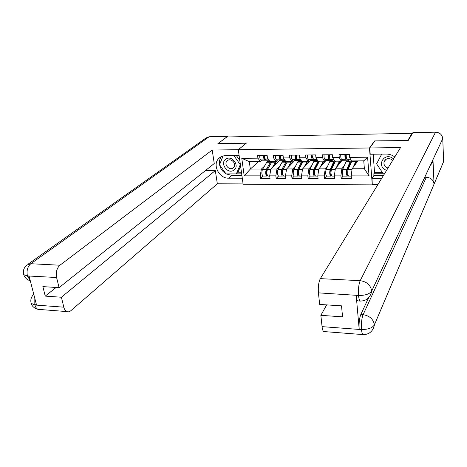 <?xml version="1.0" encoding="UTF-8"?>
<svg xmlns="http://www.w3.org/2000/svg" width="467" height="467" viewBox="0 0 467 467"><rect width="100%" height="100%" fill="white"/><g stroke="black" fill="none" stroke-linecap="round" stroke-linejoin="round"><path stroke-width="0.7" d="M381.644 178.435L372.036 178.417L372.275 184.856L243.126 184.249L238.304 149.703L212.193 150.041L214.248 163.532L59.07 287.66L56.6 277.509L27.226 275.927M407.866 140.52L374.645 140.906L369.49 147.975L372.275 184.856M369.49 147.975L238.304 149.703L246.477 143.03L218.165 143.649M357.909 160.893L352.1 168.768L364.377 168.733L369.047 175.896L367.611 157.21L349.62 157.361L349.38 154.565L338.995 154.67L339.246 157.455L341.143 161.01L342.498 159.317M369.047 175.896L351.202 175.884L351.435 178.627L341.161 178.61L343.064 176.071M344.29 165.639L341.844 168.803L340.916 175.884L341.161 178.61M340.916 175.884L334.366 175.878L334.617 178.598L324.512 178.581L326.532 176.071M327.781 165.791L325.23 168.856L324.244 175.878L324.512 178.581M324.244 175.878L317.799 175.872L318.074 178.569L308.132 178.552L310.275 176.071M311.536 165.925L308.885 168.902L307.846 175.872L308.132 178.552M307.846 175.872L301.507 175.866L301.799 178.54L292.015 178.522L294.268 176.071M295.553 166.054L292.803 168.955L291.712 175.866L292.015 178.522M291.712 175.866L285.471 175.861L285.786 178.511L276.16 178.499L278.525 176.065C277.275 174.693 277.083 172.521 277.958 169.556L282.383 161.675L285.693 161.389M279.821 166.17L276.978 169.001L275.834 175.861L276.16 178.499M275.834 175.861L269.692 175.855L270.025 178.487L260.551 178.47L263.026 176.059M264.34 166.275L261.403 169.054L260.212 175.855L260.551 178.47M260.212 175.855L244.2 175.849L241.772 158.301L257.901 158.161L260.434 161.57L262.209 159.942M339.246 157.455L332.638 157.513L332.381 154.74L322.166 154.84L322.434 157.601L315.943 157.659L315.657 154.904L305.611 155.009L305.908 157.747L299.516 157.799L299.213 155.073L289.33 155.172L289.645 157.887L283.358 157.939L283.037 155.237L273.312 155.336L273.644 158.027L267.457 158.079L267.124 155.394L257.556 155.493L257.901 158.161M341.844 168.803L335.318 168.82L342.142 160.263L348.493 160.216L347.915 160.957M345.282 155.826L346.234 154.635M341.143 161.01L334.594 161.057L332.638 157.513M348.493 160.216L348.411 159.27M342.142 160.263L342.101 159.813M335.318 168.82L334.366 175.878M325.23 168.856L318.809 168.873L326.077 160.379L332.329 160.333L331.71 161.074M322.434 157.601L324.472 161.127L325.913 159.445M328.529 156.398L329.381 155.412M324.472 161.127L318.027 161.168L315.943 157.659M332.329 160.333L332.235 159.399M326.077 160.379L325.984 159.445M318.809 168.873L317.799 175.872M308.885 168.902L302.563 168.926L310.263 160.496L316.416 160.45L315.762 161.185M305.908 157.747L308.074 161.238L309.603 159.574M312.073 156.883L312.832 156.06M308.074 161.238L301.729 161.284L299.516 157.799M316.416 160.45L316.322 159.521M310.263 160.496L310.164 159.568M302.563 168.926L301.507 175.866M292.803 168.955L286.586 168.972L294.695 160.607L300.754 160.566L300.065 161.29M289.645 157.887L291.933 161.348L293.55 159.696M295.891 157.297L296.563 156.614M291.933 161.348L285.699 161.395L283.358 157.939M300.754 160.566L300.649 159.644M294.695 160.607L294.589 159.691M286.586 168.972L285.471 175.861M285.261 160.747L284.607 161.401M276.978 169.001L270.86 169.025L279.365 160.718L285.214 160.677M273.644 158.027L276.055 161.459L277.754 159.819M280.147 157.507L280.574 157.099M276.242 161.459L269.92 161.5L267.457 158.079M279.365 160.718L279.26 159.807M270.86 169.025L269.692 175.855M269.704 161.208L269.389 161.506M261.216 160.852L269.406 160.794M258.56 161.582L250.324 169.089L261.403 169.054M260.434 161.57L249.32 161.646L250.324 169.089L244.2 175.849M241.772 158.301L249.32 161.646M218.147 143.503L226.839 136.977L412.098 133.288L407.854 140.357M412.133 133.947L412.098 133.288M364.377 168.733L363.758 160.852L351.435 160.934L349.62 157.361M352.1 168.768L351.202 175.884M367.611 157.21L363.758 160.852M374.645 140.906L374.668 141.203M263.604 155.429C263.505 157.951 263.908 159.445 264.812 159.918L265.665 159.732M259.757 155.47C259.658 157.986 260.061 159.48 260.977 159.947L261.117 159.947M265.04 158.494L264.83 158.529C264.211 158.138 263.983 157.105 264.147 155.423M264.859 157.607L264.264 157.753M264.807 155.418C264.707 157.939 265.104 159.44 266.009 159.912L266.143 159.912M271.245 162.872L266.494 170.764C265.945 172.551 266.067 173.858 266.861 174.681L267.077 174.635M263.172 176.059L263.02 176.059C261.701 174.693 261.502 172.539 262.413 169.603L267.036 161.78L269.92 161.5M267.515 175.68L266.826 176.059C265.525 174.693 265.326 172.533 266.225 169.591L270.422 162.259L271.274 161.494M271.49 161.494L272.454 161.483M276.89 163.141L275.921 163.018L274.45 165.516M272.419 167.495L275.763 161.722L276.429 161.454L277.468 162.574M266.184 171.827L266.949 171.085M268.163 176.065L268.017 176.065C266.715 174.693 266.517 172.533 267.416 169.585L271.981 161.745M275.437 163.765L276.254 163.759M277.1 161.926L278.139 161.915M225.905 159.095C219.437 163.041 227.616 174.623 233.739 170.233C240.301 166.357 232.046 154.595 225.905 159.095M227.616 160.461L226.927 161.068C223.711 164.378 229.262 170.799 232.975 168.073L233.757 167.379C236.845 164.022 231.27 157.729 227.616 160.461M240.593 166.071L237.884 172.521L236.325 173.899L226.028 173.905L219.548 164.723L223.063 156.001M236.384 155.593L239.81 160.473M240.371 164.483L236.325 173.899M233.909 155.616L240.219 164.612M393.593 158.903L391.901 157.706C383.576 152.995 376.892 165.744 385.409 169.848L386.588 170.35M392.665 160.42L391.13 159.212C387.598 157.934 385.222 158.932 384.008 162.195C383.699 164.472 384.592 166.246 386.694 167.513L388.024 168.009M384.475 173.806L383.29 173.806L376.595 163.87L381.714 154.122M239.122 155.564L225.392 155.704C222.648 155.774 220.383 156.749 218.603 158.64C212.17 164.997 219.257 178.627 228.678 178.19L242.285 178.207M205.404 170.601L215.322 170.578L217.336 183.8L70.838 310.707C69.513 311.822 68.182 312.114 66.851 311.582C65.415 310.911 64.399 309.446 63.816 307.181L61.399 297.234L215.322 170.578M243.079 183.916L217.336 183.8M212.193 150.041L59.928 265.221C56.828 268.151 55.719 272.249 56.6 277.509M27.921 264.287L206.064 137.958L209.158 136.749L227.587 136.376L227.674 136.959M59.07 287.66L42.859 286.615L45.246 296.107L61.399 297.234M34.827 298.425L34.821 304.677L36.467 304.799L29.117 276.225L27.454 276.131L30.197 280.433M227.587 136.376L217.885 143.655L246.284 143.188M45.246 296.107L56.116 287.468M221.405 156.591C219.694 158.879 219.081 161.57 219.572 164.664M219.589 164.793C220.406 168.64 222.514 171.623 225.911 173.742M226.197 173.905L231.825 175.423L228.678 178.19M241.894 175.423L231.825 175.423M236.384 173.847L241.672 173.847M223.004 156.013L219.659 164.442M237.551 172.813L241.532 172.808M23.578 274.106L23.724 274.631L27.209 275.921M31.02 302.75L31.178 303.311L34.908 305.004L63.816 307.181M394.79 156.953C392.239 155.038 389.39 154.081 386.25 154.075L370.214 154.238L369.741 147.963L400.534 147.554L320.344 278.636L360.191 280.685L435.548 132.173L412.921 132.628L408.205 140.514L374.767 141.063L369.741 147.963M372.491 184.506L377.914 184.529M373.18 154.203L374.546 172.65L373.828 173.759L373.95 175.446L372.036 178.417M324.804 331.628L323.672 331.541C322.895 330.84 322.364 329.206 322.067 326.637L320.847 315.336L326.678 304.887M435.548 132.173C439.762 132.488 442.161 134.63 442.739 138.606L432.967 159.667C432.967 161.821 432.133 163.596 430.451 164.985M424.777 177.244L426.365 177.25C430.831 177.664 433.399 179.941 434.059 184.08L443.644 161.459L442.739 138.606M443.644 161.459L441.665 166.135M361.779 329.474C368.2 329.521 372.415 327.962 374.435 324.798L434.059 184.08L432.962 159.591L371.732 291.034C369.677 294 365.369 295.483 358.808 295.471L318.418 292.862C317.992 286.849 318.628 282.103 320.344 278.636M320.847 315.336L342.574 316.854L341.511 305.844L319.667 304.437L318.418 292.862M358.691 300.981L357.74 300.923C356.986 300.193 356.473 298.378 356.198 295.477L359.164 329.054C358.825 323.111 359.368 318.278 360.793 314.554L368.393 298.232M383.471 175.446L373.95 175.446M373.828 173.759L383.255 173.753M374.546 172.65L382.508 172.644M360.793 314.554L363.098 314.705C361.966 316.725 360.95 324.658 361.487 329.229L359.164 329.054M279.348 155.272C279.248 157.811 279.628 159.323 280.492 159.796L281.368 159.591M275.437 155.313C275.337 157.846 275.723 159.352 276.598 159.831L276.733 159.825M280.784 158.342L280.509 158.395C279.92 158.004 279.704 156.959 279.861 155.266M280.603 157.385L279.955 157.56M280.568 155.26C280.469 157.805 280.848 159.311 281.706 159.79L281.84 159.79M295.342 155.114C295.249 157.671 295.611 159.194 296.428 159.673L297.321 159.451M291.373 155.149C291.274 157.706 291.642 159.224 292.47 159.708L292.599 159.702M296.779 158.185L296.446 158.26C295.885 157.864 295.681 156.813 295.833 155.108M296.609 157.151L295.903 157.35M296.586 155.097C296.487 157.659 296.849 159.183 297.666 159.667L297.788 159.661M311.6 154.945C311.507 157.531 311.851 159.066 312.621 159.551L313.544 159.3M307.566 154.986C307.473 157.566 307.817 159.095 308.599 159.58L308.722 159.58M313.042 158.021L312.639 158.126C312.114 157.723 311.921 156.661 312.067 154.945M312.872 156.9L312.114 157.128M312.861 154.933C312.773 157.519 313.112 159.054 313.877 159.539L313.993 159.539M329.404 156.544L328.593 156.894M328.132 154.781C328.038 157.385 328.359 158.932 329.083 159.422L330.029 159.148M324.028 154.822C323.935 157.42 324.256 158.961 324.997 159.451L325.108 159.451M329.568 157.852L329.101 157.986C328.605 157.577 328.429 156.509 328.564 154.775M329.41 154.77C329.323 157.373 329.638 158.92 330.362 159.41L330.473 159.41M346.205 155.464L345.346 156.632M344.932 154.612C344.844 157.239 345.142 158.798 345.819 159.288L346.788 158.984M340.758 154.653C340.671 157.274 340.974 158.833 341.663 159.323L341.768 159.323M346.374 157.677L345.837 157.84C345.376 157.432 345.206 156.357 345.341 154.606M346.24 154.6C346.152 157.227 346.444 158.786 347.115 159.282L347.22 159.282M286.703 162.755L282.086 170.729C281.566 172.527 281.683 173.847 282.436 174.681L282.231 174.565M283.101 175.633L282.401 176.071C281.157 174.687 280.971 172.516 281.834 169.544L285.845 162.154L286.656 161.389M286.861 161.384L287.357 161.687M292.324 163.053L291.39 162.925L289.966 165.481M283.749 176.071L283.609 176.071C282.372 174.687 282.185 172.516 283.043 169.544L287.042 162.148L287.847 161.378M288.034 167.478L290.888 162.125L291.688 161.354M291.887 161.348L292.873 162.487M281.834 171.512L282.663 170.665M290.929 163.672L291.729 163.666M292.517 161.821L293.527 161.815M278.676 176.065L282.401 176.071M285.886 163.701L286.201 163.701M302.318 162.656L297.934 170.694C297.438 172.51 297.543 173.835 298.255 174.676L298.576 174.5M294.432 176.077L294.298 176.077C293.101 174.687 292.92 172.498 293.755 169.515L297.964 161.57L301.729 161.278M298.944 175.586L298.226 176.077C297.047 174.687 296.872 172.492 297.695 169.503L301.507 162.055L302.277 161.278M302.476 161.278L302.984 161.629M307.998 162.971L307.111 162.825L305.733 165.458M299.586 176.077L299.452 176.077C298.279 174.687 298.104 172.492 298.921 169.498L302.721 162.043L303.492 161.273M303.894 167.466L307.391 161.243M307.584 161.243L308.518 162.405M297.771 171.12L298.682 170.14M306.667 163.584L307.444 163.578M308.173 161.716L309.154 161.71M302.879 161.506L303.346 161.319M301.548 163.613L301.921 163.608M318.354 162.569L317.642 163.141L314.034 170.659C313.561 172.486 313.666 173.823 314.338 174.676L314.711 174.413M310.444 176.082L310.316 176.082C309.189 174.681 309.02 172.481 309.808 169.468L313.801 161.459L318.027 161.168M315.038 175.522L314.309 176.082C313.194 174.681 313.03 172.475 313.806 169.457L318.15 161.168M318.336 161.168L318.862 161.576M323.929 162.89L323.076 162.726L321.751 165.435M315.68 176.088L315.558 176.088C314.449 174.681 314.285 172.469 315.062 169.451L319.381 161.162M320.012 167.466L323.345 161.133M323.526 161.133L324.413 162.318M314.098 170.525L315.097 169.375M322.662 163.491L323.415 163.485M324.08 161.611L325.026 161.6M326.071 160.344L325.4 161.168M318.564 161.267L319.241 161.208M317.455 163.52L317.899 163.52M334.547 162.504L333.794 163.041L330.402 170.618C329.953 172.463 330.046 173.812 330.683 174.67L331.115 174.308M326.713 176.088L326.591 176.088C325.534 174.681 325.376 172.457 326.124 169.422L329.889 161.354L334.284 161.057M331.401 175.446L330.654 176.094C329.609 174.681 329.451 172.451 330.187 169.41L333.899 161.325L334.442 161.051L334.991 161.547M340.11 162.808L339.305 162.627L338.026 165.423M332.037 176.094L331.92 176.094C330.881 174.681 330.729 172.451 331.459 169.404L335.528 161.045M336.392 167.472L339.556 161.022M339.725 161.016L340.566 162.236M330.829 169.661L331.979 168.243M338.914 163.397L339.643 163.392M340.245 161.5L341.155 161.494M342.118 160L341.505 161.057M334.582 161.103L335.399 161.097M333.625 163.427L334.133 163.421M350.991 162.463L350.215 162.948L347.034 170.583C346.619 172.446 346.701 173.806 347.29 174.664L347.787 174.179M343.251 176.1L343.14 176.1C342.148 174.676 342.002 172.434 342.702 169.375L346.234 161.243L350.676 160.94M348.038 175.353L347.261 176.1C346.292 174.676 346.146 172.428 346.841 169.363L350.308 161.214L350.822 160.94L351.382 161.535M356.554 162.732L356.163 162.323L355.79 162.528L354.564 165.429M348.662 176.1L348.551 176.1C347.582 174.676 347.442 172.428 348.131 169.358L351.937 160.934M353.046 167.49L356.029 160.905M356.187 160.905L356.975 162.16M347.845 168.64L349.147 166.906M355.428 163.298L356.14 163.298M356.671 161.389L357.547 161.384M350.349 164.016L350.291 163.327M357.477 160.893L357.874 160.94M350.951 160.992L351.814 160.987M350.052 163.333L350.635 163.327M266.651 174.565L267.06 174.565M267.416 169.585L270.761 169.579M271.601 162.247L275.39 162.224M262.413 169.603L266.225 169.591M266.657 162.282L270.422 162.259M209.158 136.749L30.816 263.721L59.928 265.221M30.262 280.679C27.133 279.972 24.955 277.958 23.724 274.631C22.731 271.07 23.747 267.9 26.765 265.104L30.816 263.721C27.594 266.593 26.444 270.621 27.366 275.793M40.255 309.51L38.072 309.341C36.572 308.675 35.515 307.233 34.908 305.004M356.198 295.477L358.796 295.465M322.067 326.637L361.522 329.609L361.487 329.229M374.429 324.798C373.291 319.072 369.514 315.71 363.098 314.705L426.365 177.25M358.528 295.214C358.177 289.085 358.732 284.24 360.191 280.685C366.747 281.624 370.6 285.068 371.732 291.034L432.967 159.667M374.435 324.798L443.65 161.564M363.869 334.623L362.865 334.582C362.211 333.882 361.762 332.224 361.522 329.609M361.073 301.087L360.08 301.069C359.386 300.509 358.878 298.687 358.557 295.611M346.24 156.55L345.574 156.556M283.043 169.544L286.493 169.533M287.042 162.148L290.888 162.125M277.958 169.556L281.834 169.544M282.015 162.183L285.845 162.154M298.069 174.559L298.53 174.559M298.921 169.498L302.482 169.486M302.721 162.043L306.632 162.02M293.755 169.515L297.695 169.503M297.619 162.078L301.507 162.055M314.163 174.553L314.595 174.553M315.062 169.451L318.728 169.439M318.657 161.938L322.627 161.915M309.808 169.468L313.806 169.457M313.468 161.973L317.42 161.95M330.513 174.547L330.922 174.547M331.459 169.404L335.242 169.393M334.845 161.833L338.879 161.81M326.124 169.422L330.187 169.41M329.574 161.868L333.59 161.845M347.139 174.541L347.518 174.541M348.131 169.358L352.025 169.346M351.301 161.728L355.399 161.699M342.702 169.375L346.841 169.363M345.942 161.763L350.022 161.734M264.812 159.918L260.977 159.947M268.758 159.889L266.009 159.912M268.017 176.065L269.722 176.065M263.02 176.059L266.826 176.059M227.803 160.35L226.927 161.068M385.713 159.527L384.008 162.195M220.768 156.918L218.603 158.64M31.178 303.311C31.937 306.253 34.237 308.267 38.072 309.341L66.851 311.582M31.166 303.293C30.262 299.983 31.126 296.971 33.758 294.263M323.672 331.541L362.865 334.582C369.023 334.693 372.882 331.488 374.441 324.956M357.74 300.923L360.08 301.069C366.373 301.046 370.261 297.736 371.738 291.134M280.492 159.796L276.598 159.831M284.596 159.767L281.706 159.79M296.428 159.673L292.47 159.708M300.69 159.644L297.666 159.667M312.621 159.551L308.599 159.58M317.046 159.516L313.877 159.539M329.083 159.422L324.997 159.451M333.671 159.387L330.362 159.41M345.819 159.288L341.663 159.323M350.577 159.253L347.115 159.282M283.609 176.071L285.495 176.071M299.452 176.077L301.53 176.077M294.298 176.077L298.226 176.077M315.558 176.088L317.823 176.088M310.316 176.082L314.309 176.082M331.92 176.094L334.384 176.094M326.591 176.088L330.654 176.094M348.551 176.1L351.219 176.1M343.14 176.1L347.261 176.1"/></g></svg>

